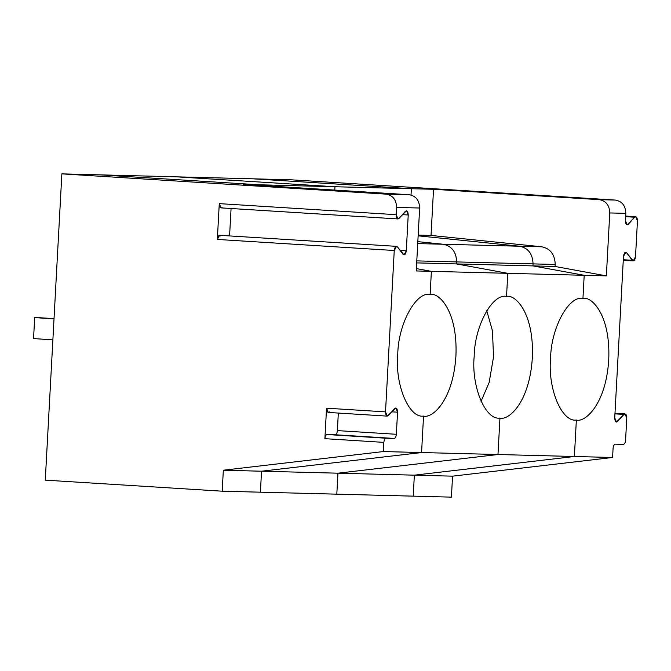 <?xml version="1.0" encoding="UTF-8"?>
<svg xmlns="http://www.w3.org/2000/svg" width="671" height="671" viewBox="0 0 671 671"><rect width="100%" height="100%" fill="white"/><g stroke="black" fill="none" stroke-linecap="round" stroke-linejoin="round"><path stroke-width="1.01" d="M550.572 358.457C547.645 388.517 561.828 422.394 576.355 420.046C561.828 422.394 547.645 388.517 550.572 358.457C550.908 328.32 568.706 295.282 582.948 298.377C568.706 295.282 550.908 328.32 550.572 358.457M575.852 420.021L576.355 420.046L574.384 456.498L497.974 454.519L337.941 473.189L414.351 475.169L574.384 456.498L576.355 420.046C584.735 422.705 605.896 404.974 608.731 359.958C610.778 314.925 591.587 296.146 582.948 298.377L584.198 275.295L532.933 265.901L533.042 263.888C532.715 253.982 528.27 248.094 519.723 246.232L418.142 235.823L519.723 246.232L443.313 244.252L519.723 246.232C528.27 248.094 532.715 253.982 533.042 263.888L456.632 261.916L533.042 263.888L532.933 265.901L456.523 263.921L532.933 265.901L584.198 275.295L507.788 273.323L584.198 275.295L582.948 298.377L584.198 275.295L532.933 265.901L533.042 263.888C532.715 253.982 528.27 248.094 519.723 246.232L418.142 235.823L519.723 246.232L541.883 246.802C550.43 248.664 554.875 254.552 555.202 264.466L555.093 266.471L606.358 275.873L609.771 212.942C609.478 205.301 606.014 200.881 599.388 199.664L433.533 189.289L431.034 235.446L541.883 246.802L431.034 235.446L418.184 235.11L431.034 235.446L433.533 189.289L411.373 188.719L252.883 178.813L176.481 176.834L252.883 178.813L411.373 188.719L334.963 186.739L411.373 188.719L411.029 195.018L411.373 188.719L252.883 178.813L291.088 179.803L252.883 178.813L411.373 188.719L411.029 195.018L411.373 188.719L433.533 189.289L599.388 199.664C606.014 200.881 609.478 205.301 609.771 212.942L606.358 275.873L584.198 275.295L582.948 298.377C591.587 296.146 610.778 314.925 608.731 359.958C605.896 404.974 584.735 422.705 576.355 420.046L574.384 456.498L414.351 475.169L337.941 473.189L336.808 494.166L413.219 496.146L414.351 475.169L413.219 496.146L336.808 494.166L337.941 473.189L497.974 454.519L574.384 456.498L576.355 420.046M176.481 176.834L334.963 186.739L334.787 190.086L334.963 186.739L176.481 176.834L100.071 174.854L176.481 176.834L334.963 186.739L176.481 176.834M417.832 241.644L443.313 244.252C451.868 246.114 456.305 252.002 456.632 261.916L456.523 263.921L507.788 273.323L506.538 296.397C515.177 294.175 534.368 312.946 532.321 357.987C529.486 403.003 508.324 420.734 499.954 418.067L497.974 454.519L499.954 418.067C508.324 420.734 529.486 403.003 532.321 357.987C534.368 312.946 515.177 294.175 506.538 296.397L507.788 273.323L456.523 263.921L456.632 261.916C456.305 252.002 451.868 246.114 443.313 244.252L417.832 241.644M39.413 317.71L54.024 318.624L34.682 317.584L33.55 338.561L52.875 339.895L33.55 338.561L34.682 317.584L54.007 318.918L39.413 317.71M481.065 401.342L489.142 382.478L493.546 356.838L492.439 330.702L486.727 310.707L492.439 330.702L493.546 356.838L489.142 382.478L481.065 401.342M507.05 296.423L506.538 296.397L507.788 273.323L456.523 263.921L456.632 261.916C456.305 252.002 451.868 246.114 443.313 244.252L417.723 243.59L443.313 244.252C451.868 246.114 456.305 252.002 456.632 261.916L416.783 260.885L456.632 261.916L456.523 263.921L416.674 262.889L456.523 263.921L507.788 273.323L431.386 271.344L507.788 273.323L506.538 296.397C492.304 293.302 474.498 326.349 474.171 356.477C471.235 386.546 485.418 420.415 499.954 418.067C485.418 420.415 471.235 386.546 474.171 356.477C474.498 326.349 492.304 293.302 506.538 296.397M413.219 496.146L414.351 475.169L574.384 456.498L612.589 457.488L613.084 448.303C613.353 445.779 614.099 444.395 615.315 444.16L623.342 444.37C624.567 444.135 625.305 442.751 625.573 440.226L626.773 418.117C626.597 414.586 625.666 413.344 623.963 414.41L617.546 421.522C615.844 422.587 614.913 421.346 614.737 417.807L623.476 256.431C624.03 252.917 625.104 251.726 626.68 252.875L632.308 260.298L623.3 259.736L632.308 260.298C633.885 261.447 634.959 260.264 635.512 256.741L633.239 260.885L626.68 252.875L624.743 252.757L626.68 252.875L625.749 252.288L623.476 256.431L614.737 417.807L616.481 422.059L623.963 414.41L614.955 413.848L623.963 414.41L625.028 413.873L626.773 418.117L625.573 440.226C625.305 442.751 624.567 444.135 623.342 444.37L615.315 444.16C614.099 444.395 613.353 445.779 613.084 448.303L612.589 457.488L574.384 456.498L414.351 475.169L413.219 496.146L451.415 497.136L452.556 476.158L414.351 475.169L452.556 476.158L612.589 457.488L452.556 476.158L451.415 497.136L413.219 496.146M583.46 298.394L582.948 298.377M635.512 256.741L637.45 220.935C637.282 217.396 636.343 216.154 634.64 217.219L628.232 224.332C626.529 225.397 625.59 224.156 625.414 220.616L625.808 213.353L609.771 212.942L625.808 213.353C625.515 205.72 622.059 201.292 615.433 200.075L599.388 199.664L615.433 200.075L291.088 179.803L615.433 200.075C622.059 201.292 625.515 205.72 625.808 213.353L625.414 220.616L627.159 224.869L634.64 217.219L625.632 216.658L634.64 217.219L635.705 216.683L637.45 220.935L635.512 256.741M626.169 224.206L628.232 224.332L626.169 224.206M615.492 421.388L617.546 421.522L615.492 421.388M519.723 246.232C528.27 248.094 532.715 253.982 533.042 263.888L555.202 264.466C554.875 254.552 550.43 248.664 541.883 246.802L519.723 246.232M532.933 265.901L584.198 275.295L606.358 275.873L555.093 266.471L532.933 265.901L555.093 266.471L555.202 264.466L533.042 263.888L532.933 265.901M499.442 418.041L499.954 418.067L497.974 454.519L421.573 452.548L261.539 471.21L337.941 473.189L497.974 454.519L499.954 418.067M423.544 416.087C431.914 418.754 453.084 401.023 455.919 356.007C457.957 310.967 438.767 292.195 430.136 294.418C438.767 292.195 457.957 310.967 455.919 356.007C453.084 401.023 431.914 418.754 423.544 416.087L421.573 452.548L497.974 454.519L337.941 473.189L261.539 471.21L260.398 492.187L336.808 494.166L337.941 473.189L336.808 494.166L260.398 492.187L261.539 471.21L421.573 452.548L423.544 416.087L421.573 452.548L261.539 471.21L260.398 492.187L261.539 471.21L223.334 470.22L222.193 491.197L260.398 492.187L222.193 491.197L223.334 470.22L261.539 471.21L421.573 452.548L383.367 451.558L223.334 470.22L383.367 451.558L421.573 452.548L423.544 416.087C409.008 418.436 394.825 384.567 397.76 354.498C394.825 384.567 409.008 418.436 423.544 416.087L423.04 416.07M430.639 294.443L430.136 294.418L431.386 271.344L430.136 294.418C415.894 291.323 398.088 324.37 397.76 354.498C398.088 324.37 415.894 291.323 430.136 294.418L431.386 271.344L416.372 268.593L431.386 271.344L430.136 294.418M222.093 207.339C220.39 208.404 219.451 207.171 219.274 203.632L396.192 214.686L396.586 207.423C396.293 199.79 392.837 195.362 386.211 194.145L409.276 194.741C415.903 195.957 419.358 200.386 419.652 208.018L396.586 207.423L419.652 208.018L416.238 270.95L431.386 271.344L416.372 268.593L431.386 271.344L416.238 270.95L419.652 208.018C419.358 200.386 415.903 195.957 409.276 194.741L386.211 194.145L61.866 173.864L100.071 174.854L258.553 184.768L334.963 186.739L258.553 184.768L258.528 185.313L258.553 184.768L100.071 174.854L258.553 184.768L258.528 185.313L258.553 184.768L243.414 184.374L258.553 184.768L100.071 174.854L61.866 173.864L45.276 480.142L222.193 491.197L45.276 480.142L61.866 173.864L386.211 194.145C392.837 195.362 396.293 199.79 396.586 207.423L396.192 214.686L219.274 203.632L221.019 207.876L397.937 218.939L396.192 214.686C396.368 218.226 397.299 219.467 399.002 218.402L397.937 218.939M334.787 190.086L334.963 186.739L334.787 190.086M329.352 411.902C327.649 412.967 326.71 411.734 326.542 408.194L324.89 438.683L383.862 442.374C384.131 439.84 384.869 438.465 386.093 438.23L394.12 438.431C395.345 438.197 396.083 436.821 396.351 434.288L397.542 412.187L395.806 407.943L387.259 416.121L385.515 411.877L326.542 408.194L328.287 412.439L387.259 416.121M327.121 434.54L335.148 434.749C336.372 434.514 337.11 433.13 337.379 430.606L338.327 413.068L337.379 430.606C337.11 433.13 336.372 434.514 335.148 434.749L327.121 434.54C325.896 434.774 325.158 436.158 324.89 438.683C325.158 436.158 325.896 434.774 327.121 434.54L386.093 438.23L327.121 434.54M394.12 438.431L335.148 434.749L386.093 438.23C384.869 438.465 384.131 439.84 383.862 442.374L383.367 451.558L383.862 442.374L324.89 438.683L326.542 408.194L385.515 411.877C385.682 415.416 386.622 416.657 388.324 415.592L394.733 408.48C396.435 407.414 397.375 408.647 397.542 412.187L391.721 411.826L397.542 412.187L396.351 434.288L337.379 430.606L396.351 434.288C396.083 436.821 395.345 438.197 394.12 438.431M408.228 214.997L406.483 210.753L399.002 218.402L405.418 211.29C407.121 210.224 408.052 211.466 408.228 214.997L402.399 214.636L408.228 214.997L406.29 250.811L400.092 250.426L406.29 250.811L408.228 214.997M397.458 246.945L404.017 254.955L406.29 250.811C405.729 254.334 404.663 255.517 403.078 254.368L397.458 246.945C395.873 245.796 394.808 246.978 394.254 250.501L396.519 246.358L397.458 246.945M231.067 208.505L229.583 235.924L231.067 208.505M396.519 246.358L219.61 235.303L217.337 239.438L394.254 250.501L385.515 411.877L394.254 250.501L217.337 239.438C217.89 235.924 218.964 234.741 220.541 235.89M219.274 203.632L217.337 239.438L219.274 203.632M409.276 194.741L243.414 184.374L409.276 194.741M623.267 260.264L633.239 260.885M614.988 413.244L625.028 413.873M625.666 216.062L635.705 216.683"/></g></svg>
